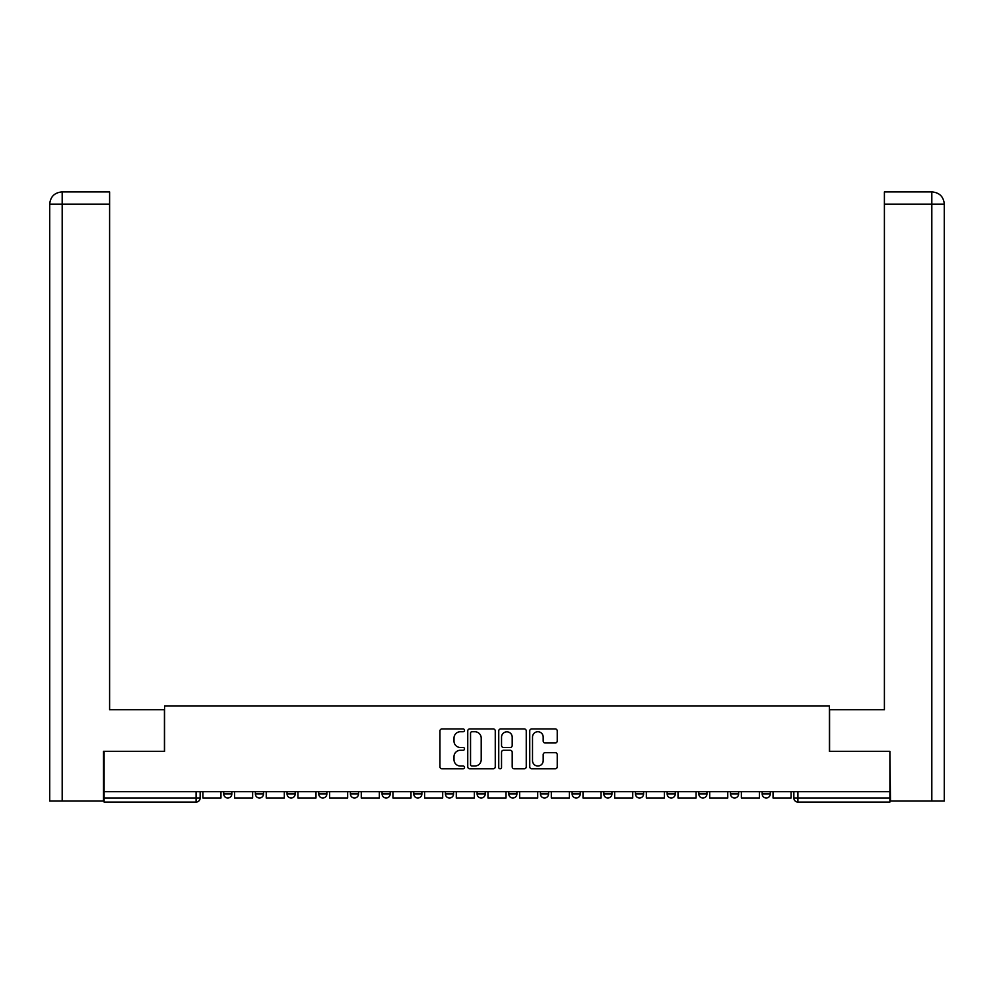 <?xml version="1.0" encoding="UTF-8"?>
<svg xmlns="http://www.w3.org/2000/svg" width="994" height="994" viewBox="0 0 994 994"><rect width="100%" height="100%" fill="white"/><g stroke="black" fill="none" stroke-linecap="round" stroke-linejoin="round"><path stroke-width="1.49" d="M464.509 730.341A1.392 1.392 0 0 0 463.117 728.937L441.945 728.937A1.988 1.988 0 0 0 439.957 730.938L439.957 766.809A1.988 1.988 0 0 0 441.945 768.797L463.117 768.797A1.392 1.392 0 0 0 464.509 767.405A1.392 1.392 0 0 0 463.117 766.014L460.384 766.014A6.374 6.374 0 0 1 453.997 759.64L453.997 756.645A6.374 6.374 0 0 1 460.384 750.271L463.117 750.271A1.392 1.392 0 0 0 464.509 748.867A1.392 1.392 0 0 0 463.117 747.476L460.384 747.476A6.374 6.374 0 0 1 453.997 741.102L453.997 738.107A6.374 6.374 0 0 1 460.384 731.733L463.117 731.733A1.392 1.392 0 0 0 464.509 730.341M572.122 791.709L572.122 793.945L580.247 793.945A4.063 4.063 0 0 1 576.185 798.008A4.063 4.063 0 0 1 572.122 793.945L572.122 791.709M477.108 791.709L477.108 793.945L485.221 793.945A4.063 4.063 0 0 1 481.158 798.008A4.063 4.063 0 0 1 477.108 793.945L477.108 791.709M413.752 791.709L413.752 793.945L421.878 793.945A4.063 4.063 0 0 1 417.815 798.008A4.063 4.063 0 0 1 413.752 793.945L413.752 791.709M382.081 791.709L382.081 793.945L390.195 793.945A4.063 4.063 0 0 1 386.144 798.008A4.063 4.063 0 0 1 382.081 793.945L382.081 791.709M318.726 791.709L318.726 793.945L326.852 793.945A4.063 4.063 0 0 1 322.789 798.008A4.063 4.063 0 0 1 318.726 793.945L318.726 791.709M555.248 742.99A1.988 1.988 0 0 0 557.236 741.002L557.236 730.938A1.988 1.988 0 0 0 555.248 728.937L531.728 728.937A1.988 1.988 0 0 0 529.74 730.938L529.74 766.809A1.988 1.988 0 0 0 531.728 768.797L555.248 768.797A1.988 1.988 0 0 0 557.236 766.809L557.236 754.657A1.988 1.988 0 0 0 555.248 752.657L545.184 752.657A1.988 1.988 0 0 0 543.184 754.657L543.184 760.683A5.33 5.33 0 0 1 537.853 766.014A5.33 5.33 0 0 1 532.523 760.683L532.523 737.063A5.33 5.33 0 0 1 537.853 731.733A5.33 5.33 0 0 1 543.184 737.063L543.184 741.002A1.988 1.988 0 0 0 545.184 742.99L555.248 742.99M62.187 801.052L49.7 801.052L49.7 204.118C50.433 196.713 54.484 192.65 61.864 191.929L109.601 191.929L109.601 204.118L62.187 204.118L62.187 801.052L103.5 801.052L103.5 751.315L164.619 751.315L164.619 706.026L829.381 706.026L829.381 751.315L889.891 751.315L889.891 791.709L104.109 791.709L104.109 798.008L200.154 798.008L200.154 791.709L200.154 798.008A4.063 4.063 0 0 1 196.091 802.071L104.109 802.071L104.109 798.008M104.109 751.315L104.109 791.709M495.26 730.938A1.988 1.988 0 0 0 493.26 728.937L469.752 728.937A1.988 1.988 0 0 0 467.752 730.938L467.752 766.809A1.988 1.988 0 0 0 469.752 768.797L493.26 768.797A1.988 1.988 0 0 0 495.26 766.809L495.26 730.938M500.74 728.937L524.248 728.937A1.988 1.988 0 0 1 526.248 730.938L526.248 766.809A1.988 1.988 0 0 1 524.248 768.797L514.184 768.797A1.988 1.988 0 0 1 512.196 766.809L512.196 752.259A1.988 1.988 0 0 0 510.208 750.271L503.523 750.271A1.988 1.988 0 0 0 501.535 752.259L501.535 767.405A1.392 1.392 0 0 1 500.144 768.797A1.392 1.392 0 0 1 498.739 767.405L498.739 730.938A1.988 1.988 0 0 1 500.74 728.937M793.846 791.709L793.846 798.008L889.891 798.008L889.891 802.071L797.909 802.071A4.063 4.063 0 0 1 793.846 798.008M889.891 791.709L889.891 798.008M770.288 791.709L770.288 793.945A4.063 4.063 0 0 1 766.237 798.008A4.063 4.063 0 0 1 762.174 793.945L770.288 793.945A4.063 4.063 0 0 1 766.237 798.008M762.174 791.709L762.174 793.945M738.617 791.709L738.617 793.945A4.063 4.063 0 0 1 734.554 798.008A4.063 4.063 0 0 1 730.503 793.945L738.617 793.945M730.503 791.709L730.503 793.945M706.945 791.709L706.945 793.945A4.063 4.063 0 0 1 702.882 798.008A4.063 4.063 0 0 1 698.819 793.945L706.945 793.945M698.819 791.709L698.819 793.945M675.274 791.709L675.274 793.945A4.063 4.063 0 0 1 671.211 798.008A4.063 4.063 0 0 1 667.148 793.945L675.274 793.945M667.148 791.709L667.148 793.945M643.59 791.709L643.59 793.945A4.063 4.063 0 0 1 639.54 798.008A4.063 4.063 0 0 1 635.477 793.945A4.063 4.063 0 0 0 639.54 798.008M635.477 791.709L635.477 793.945L643.59 793.945M611.919 791.709L611.919 793.945A4.063 4.063 0 0 1 607.856 798.008A4.063 4.063 0 0 1 603.805 793.945A4.063 4.063 0 0 0 607.856 798.008M603.805 791.709L603.805 793.945L611.919 793.945M580.247 791.709L580.247 793.945A4.063 4.063 0 0 1 576.185 798.008M548.576 791.709L548.576 793.945A4.063 4.063 0 0 1 544.513 798.008A4.063 4.063 0 0 1 540.45 793.945L548.576 793.945M540.45 791.709L540.45 793.945M516.892 791.709L516.892 793.945A4.063 4.063 0 0 1 512.842 798.008A4.063 4.063 0 0 1 508.779 793.945L516.892 793.945L516.892 791.709M508.779 791.709L508.779 793.945M485.221 791.709L485.221 793.945M453.55 791.709L453.55 793.945A4.063 4.063 0 0 1 449.487 798.008A4.063 4.063 0 0 1 445.424 793.945L453.55 793.945L453.55 791.709M445.424 791.709L445.424 793.945M421.878 791.709L421.878 793.945L421.878 791.709M390.195 793.945L390.195 791.709L390.195 793.945A4.063 4.063 0 0 1 386.144 798.008M358.523 791.709L358.523 793.945A4.063 4.063 0 0 1 354.46 798.008A4.063 4.063 0 0 1 350.41 793.945A4.063 4.063 0 0 0 354.46 798.008A4.063 4.063 0 0 0 358.523 793.945L358.523 791.709M350.41 791.709L350.41 793.945L358.523 793.945M326.852 791.709L326.852 793.945M295.181 791.709L295.181 793.945A4.063 4.063 0 0 1 291.118 798.008A4.063 4.063 0 0 1 287.055 793.945A4.063 4.063 0 0 0 291.118 798.008A4.063 4.063 0 0 0 295.181 793.945L287.055 793.945L287.055 791.709M255.383 791.709L255.383 793.945L263.497 793.945L263.497 791.709L263.497 793.945A4.063 4.063 0 0 1 259.446 798.008A4.063 4.063 0 0 1 255.383 793.945A4.063 4.063 0 0 0 259.446 798.008M223.712 791.709L223.712 793.945L231.826 793.945L231.826 791.709L231.826 793.945A4.063 4.063 0 0 1 227.763 798.008A4.063 4.063 0 0 1 223.712 793.945A4.063 4.063 0 0 0 227.763 798.008M196.091 791.709L196.091 802.071A4.063 4.063 0 0 0 200.154 798.008M471.939 731.733A1.392 1.392 0 0 0 470.547 733.125L470.547 764.622A1.392 1.392 0 0 0 471.939 766.014L474.834 766.014A6.374 6.374 0 0 0 481.208 759.64L481.208 738.107A6.374 6.374 0 0 0 474.834 731.733L471.939 731.733M512.196 737.163A5.33 5.33 0 0 0 506.865 731.832A5.33 5.33 0 0 0 501.535 737.163L501.535 745.488A1.988 1.988 0 0 0 503.523 747.476L510.208 747.476A1.988 1.988 0 0 0 512.196 745.488L512.196 737.163M220.966 791.709L220.966 798.008L202.9 798.008L202.9 791.709M164.42 751.315L164.42 709.691L109.601 709.691L109.601 204.118M61.876 191.929C54.471 192.662 50.408 196.725 49.7 204.118L49.7 679.225L49.7 204.118L62.187 204.118L62.187 191.929L109.601 191.929M829.58 751.315L829.58 709.691L884.399 709.691L884.399 191.929L932.099 191.929L884.399 191.929M944.3 679.225L944.3 204.118L944.3 801.052L890.5 801.052L889.891 751.315M931.813 191.929L929.067 191.929L931.813 191.929L931.813 204.118L884.399 204.118M931.813 801.052L931.813 204.118L944.3 204.118C943.567 196.713 939.516 192.65 932.136 191.929M252.638 791.709L252.638 798.008L234.572 798.008L234.572 791.709M284.309 791.709L284.309 798.008L266.243 798.008L266.243 791.709M315.993 791.709L315.993 798.008L297.914 798.008L297.914 791.709M347.664 791.709L347.664 798.008L329.598 798.008L329.598 791.709M379.335 791.709L379.335 798.008L361.269 798.008L361.269 791.709M411.007 791.709L411.007 798.008L392.941 798.008L392.941 791.709M442.69 791.709L442.69 798.008L424.612 798.008L424.612 791.709M474.362 791.709L474.362 798.008L456.296 798.008L456.296 791.709M506.033 791.709L506.033 798.008L487.967 798.008L487.967 791.709M537.704 791.709L537.704 798.008L519.638 798.008L519.638 791.709M569.388 791.709L569.388 798.008L551.31 798.008L551.31 791.709M601.059 791.709L601.059 798.008L582.993 798.008L582.993 791.709M632.731 791.709L632.731 798.008L614.665 798.008L614.665 791.709M664.402 791.709L664.402 798.008L646.336 798.008L646.336 791.709M696.086 791.709L696.086 798.008L678.007 798.008L678.007 791.709M727.757 791.709L727.757 798.008L709.691 798.008L709.691 791.709M759.428 791.709L759.428 798.008L741.362 798.008L741.362 791.709M791.1 791.709L791.1 798.008L773.034 798.008L773.034 791.709M797.909 791.709L797.909 802.071M49.7 204.118L49.7 679.225"/></g></svg>

